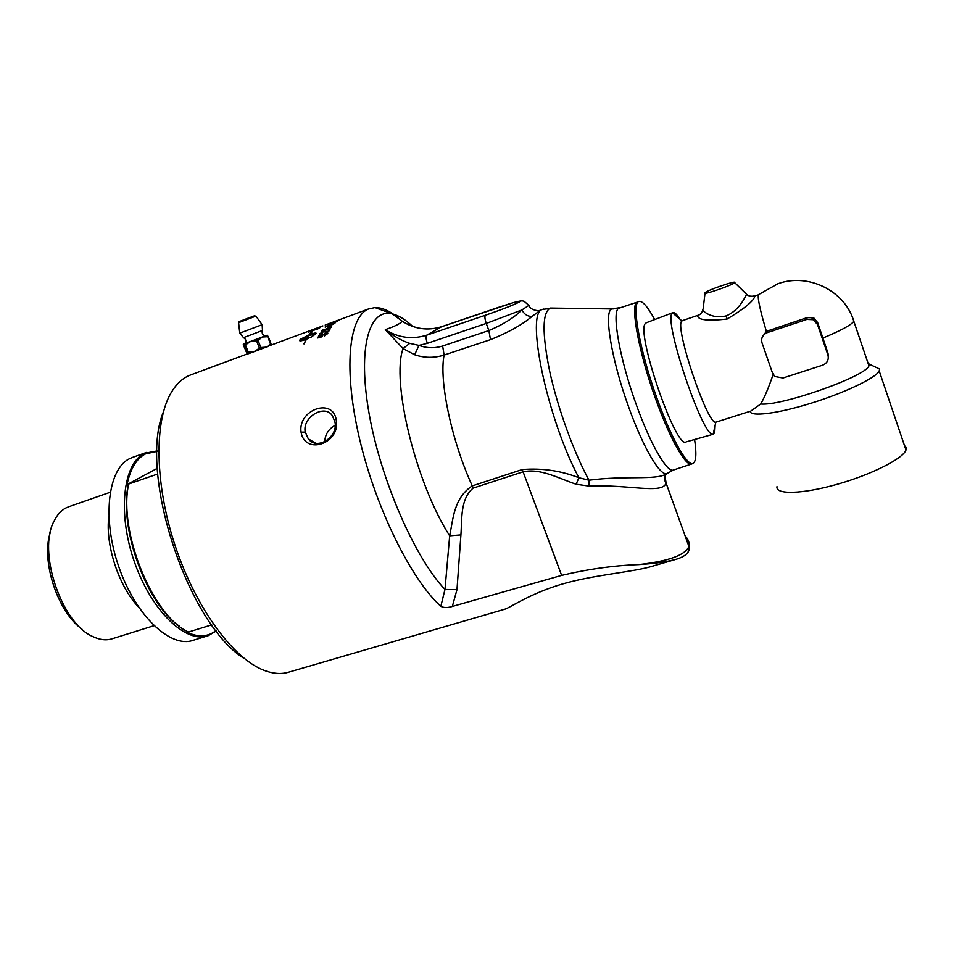 <?xml version="1.0" encoding="UTF-8"?>
<svg xmlns="http://www.w3.org/2000/svg" width="954" height="954" viewBox="0 0 954 954"><rect width="100%" height="100%" fill="white"/><g stroke="black" fill="none" stroke-linecap="round" stroke-linejoin="round"><path stroke-width="1.43" d="M320.461 326.793L314.832 328.88M316.012 328.438L319.28 327.234M674.359 559.807L652.262 566.247C632.49 572.269 594.211 574.666 561.846 584.17C529.625 593.65 509.317 608.187 504.821 609.201L289.265 671.998C281.824 674.383 273.548 673.882 264.425 670.471C233.754 659.19 196.262 608.926 175.464 546.666C154.596 484.417 154.011 420.893 171.35 392.356C176.359 384.021 182.393 378.38 189.452 375.411L191.456 374.66M685.044 535.719C688.454 539.463 689.742 543.053 688.919 546.463C685.187 555.192 668.456 561.226 638.739 564.601C654.671 563.587 667.263 561.787 676.505 559.175C682.17 557.422 686.009 555.121 688.037 552.271L689.134 550.076C690.136 546.833 689.217 543.279 686.379 539.404M638.739 564.601C613.899 565.483 588.189 569.085 561.632 575.393L452.339 606.446C447.521 607.936 443.682 607.889 440.831 606.291C411.436 580.044 375.9 508.387 359.61 439.09C343.202 369.723 348.604 317.026 368.423 309.024L374.946 307.57C382.471 307.486 390.723 311.338 399.714 319.113M267.144 346.707L248.541 353.695M319.805 327.806L308.691 332.135L319.805 327.806M330.644 325.624L328.438 327.246L330.644 325.624M327.842 331.324L330.132 328.939L328.57 331.634L322.917 331.992L320.818 333.351L322.249 333.459L321.832 334.043L319.864 333.697L323.251 331.491L327.878 331.408L330.06 329.07M310.61 337.501L315.488 334.067L308.917 335.522L307.033 338.265L310.36 337.251L306.425 339.278L304.076 343.893L306.186 339.374C301.977 340.828 299.759 341.21 299.544 340.506L300.283 339.338L309.346 334.747L312.387 331.587L309.597 334.651C313.783 333.149 315.977 332.696 316.168 333.304L310.61 337.501M327.759 333.518L324.408 335.999L326.852 333.685L324.932 333.781L322.297 335.534L322.44 336.643L317.754 337.978L318.863 335.725L319.972 335.307L319.089 337.108L321.522 336.428L321.343 335.772L325.111 333.244L327.174 332.767L327.759 333.518M331.432 327.21L327.973 329.357L330.549 327.425L328.725 327.675L326.018 329.213L326.041 330.012L321.438 331.443L322.75 329.69L323.847 329.285L322.798 330.68L328.963 327.282L331.432 327.21M333.22 324.288L325.135 327.007L331.014 324.217L334.973 323.132L333.22 324.288M335.486 322.261L327.472 325.04L335.486 322.261M337.895 320.627L329.941 323.478L337.895 320.627M301.047 432.15C304.982 455.69 340.828 443.491 336.225 419.927C332.982 397.174 297.767 409.66 301.047 432.15L305.256 432.09C301.965 417.16 324.754 403.625 332.409 415.765L334.89 421.799C338.622 436.717 317.265 450.98 308.261 438.804L305.256 432.09M874.472 366.61L879.588 369.019L879.23 371.011C875.832 377.999 844.326 392.976 810.661 403.351C776.985 413.797 750.202 416.993 750.19 411.281M867.925 362.794L869.297 364.178L868.951 365.847C865.648 376.568 781.087 406.261 760.72 404.007C764.571 397.329 768.721 387.467 773.157 374.433M811.556 319.185L814.501 318.362M324.73 441.833C325.064 434.535 328.522 429.026 335.104 425.329M270.876 345.098L247.169 354.113M259.405 348.079L260.847 347.53L258.081 340.435L256.638 340.983L259.405 348.079L254.849 351.406L265.319 347.423M256.638 340.983L250.985 341.449L261.945 337.287L258.081 340.435M260.847 347.53L265.82 347.208M267.084 346.719L270.96 343.523L268.229 336.476L267.669 336.702L270.411 343.75M267.669 336.702L262.732 336.977L265.415 335.784M261.945 337.287L262.732 336.977M267.001 335.259L268.229 336.476M247.241 354.089L243.234 344.692L250.067 341.794L244.677 345.431L247.444 352.503L248.302 352.193L245.536 345.121M244.82 343.583L243.377 344.215M247.432 354.053L247.444 352.503M244.677 345.431L243.497 344.179M248.302 352.193L253.955 351.728L247.348 354.065M270.96 343.523L270.757 345.169L266.583 346.91M250.067 341.794L250.985 341.449M265.522 335.784L244.725 343.667C246.549 341.258 246.144 339.266 243.532 337.668L239.788 333.149M262.493 330.466L243.497 337.656M680.035 319.28C676.863 314.283 674.49 312.065 672.916 312.626L672.308 313.127C662.875 319.28 703.348 439.21 713.175 434.237L714.689 432.758L715.142 425.257M713.294 434.225L686.176 441.869C676.124 450.515 634.923 330.132 645.631 323.275L646.43 322.714M750.786 411.079L760.72 404.007M746.6 294.297L746.672 294.369C745.527 295.645 740.065 310.098 726.28 315.846C711.708 319.662 701.512 310.336 702.859 309.346M702.919 310.193C701.715 312.96 700.248 314.593 698.543 315.106L697.684 315.679C697.815 320.031 707.618 321.152 727.103 319.053C744.537 308.571 753.815 300.904 754.912 296.05L754.733 295.823M734.687 282.527C736.583 280.13 707.474 290.135 705.078 292.687L704.911 292.866C702.418 295.525 733.423 284.817 734.652 282.587L734.687 282.527M762.294 337.036L766.372 331.348C760.207 310.587 757.548 298.423 758.406 294.846L754.888 295.776M682.42 320.639L681.74 321.14C674.323 326.685 707.737 425.699 715.822 422.181L750.786 411.091M766.372 331.348L807.084 317.646L806.834 319.411L813.118 319.709L817.459 324.408L817.638 322.512L828.012 353.242L828.334 356.927M807.084 317.646L813.345 317.73L817.638 322.512M828.012 353.242L827.941 355.007L817.459 324.408M806.834 319.411L767.219 332.648L767.791 330.788M827.941 355.007C829.038 359.789 827.237 363.188 822.551 365.215L782.96 378.022L774.898 376.484L772.501 373.038L762.007 342.844C760.887 338.098 762.628 334.699 767.219 332.648M904.416 445.363L906.24 447.784L905.99 450.014C903.116 458.743 870.549 475.02 836.145 484.584C801.718 494.255 775.316 494.721 776.997 486.635M157.374 468.283L127.073 484.584C130.304 468.819 136.47 458.576 145.568 453.865L157.124 451.397M157.756 473.983L127.073 484.584M128.623 484.167C118.201 531.748 153.034 616.761 188.51 632.037L211.716 624.882M128.492 483.964C118.332 526.405 146.129 603.846 179.352 626.158M216.009 630.606C207.996 636.974 198.289 637.522 186.889 632.228L187.866 631.703M50.276 532.606C40.795 560.558 57.681 612.134 81.865 629.008M69.07 506.634L65.838 507.993C61.116 510.497 57.252 514.743 54.259 520.741C37.063 550.935 61.426 623.761 93.051 636.664C100.039 639.979 106.478 640.659 112.357 638.715L153.952 625.717M108.839 516.484C105.059 544.543 118.868 586.662 138.533 607.006M133.059 457.216L129.816 458.564C107.933 468.724 101.768 518.499 118.952 567.225C135.873 616.069 170.718 648.529 193.173 640.301L207.066 636.044M157.136 450.908L144.531 453.329C123.03 463.358 117.235 513.192 134.478 562.109C151.459 611.144 185.994 643.855 208.079 635.746L216.308 630.988M321.796 326.471L322.774 326.041M317.515 328.009L318.254 327.747M325.183 325.04L338.491 320.103M310.288 331.396L317.909 328.88L318.874 327.89L315.106 329.106L310.288 331.396L317.873 328.796M317.909 328.88L318.91 327.997M314.629 329.285L320.258 327.437M308.965 332.04L312.96 329.941M328.593 327.186L330.513 325.779M319.781 334.246L323.299 331.575L327.878 331.408M320.782 333.673L322.154 333.59M306.794 338.348L300.224 339.707L306.794 338.348L308.679 335.605L300.224 339.707M306.83 338.431L308.679 335.605M309.346 334.747L310.551 333.351M309.394 334.83L300.331 339.421L299.58 340.673M303.944 343.905L306.186 339.374M310.181 337.37L307.999 337.549M307.748 338.086L307.033 338.265M310.73 337.442L315.488 334.067M316.168 333.232L309.597 334.651M312.101 331.932L309.955 333.506M321.319 336.261L325.159 333.328L327.842 333.041M319.089 337.108L321.522 336.428M317.849 337.954L319.912 335.426M324.479 335.975L326.84 333.626M325.016 329.846L328.999 327.365L331.575 326.876M322.798 330.68L325.183 329.941M321.558 331.408L323.74 329.416M328.081 329.321L330.597 327.508M326.173 326.65L333.983 323.656M325.159 327.127L334.973 323.12M328.558 324.67L336.237 321.808M327.472 325.04L337.275 321.271M331.265 323.024L338.718 320.162L331.3 323.108M339.517 319.9L338.658 320.258M330.072 323.489L330.943 323.096M339.326 319.793L337.167 320.592M163.384 411.949C138.032 472.683 187.926 624.727 244.498 658.677M654.706 319.566C647.599 306.484 642.292 300.462 638.798 301.5C631.25 302.955 639.764 350.786 656.901 398.056C671.067 437.934 687.297 466.578 692.986 463.417C696.158 461.76 696.694 453.794 694.607 439.496M576.144 484.238L578.875 477.727C560.821 470.68 541.944 467.949 522.243 469.535L472.254 485.896C454.044 497.821 453.257 518.117 449.68 535.826L444.981 589.477L456.99 589.608L460.913 534.896C462.058 519.155 460.186 498.835 473.16 488.102L523.15 471.789C540.787 468.009 559.306 478.705 576.144 484.238L589.178 486.123C628.698 484.191 662.684 494.625 666.083 483.022L665.033 476.118M412.712 326.447C405.438 319.566 398.617 315.38 392.249 313.866C369.126 307.963 357.309 347.816 369.198 414.119C380.896 480.267 415.062 558.173 444.981 589.477L440.831 606.291M614.018 308.881L611.979 308.941C603.381 310.432 611.24 359.372 628.853 407.549C643.39 448.201 660.609 477.095 667.025 473.434L666.536 473.816C663.936 476.547 663.793 479.623 666.083 483.022L688.919 546.463L688.037 552.271M589.178 486.123L589 480.22L578.875 477.727C546.487 417.125 524.915 310.944 542.85 309.323L553.904 308.106M409.719 343.368C401.467 340.578 393.334 335.999 385.297 329.667L403.077 348.556L414.632 354.769C424.506 358.048 434.332 358.144 444.111 355.055L442.644 345.992C434.774 348.472 426.891 348.27 418.985 345.396L409.719 343.368L403.077 348.556C391.057 381.183 415.741 483.082 449.68 535.826L460.913 534.896M667.681 473.065L668.289 472.528M673.345 470.048L666.524 473.816C656.197 480.542 625.538 475.271 589 480.22C573.748 452.256 557.685 407.883 549.707 371.464C541.979 333.292 542.218 312.161 550.422 308.059L611.979 308.941L619.695 307.689M498.572 307.331L498.393 307.403C514.242 302.108 521.289 300.272 519.513 301.905C514.075 304.803 502.71 309.251 485.419 315.237L426.748 335.152C425.722 336.237 425.913 338.968 427.32 343.333L418.985 345.396L414.632 354.769M528.91 305.375L521.85 309.955C524.462 314.558 527.896 316.68 532.177 316.311L540.703 310.05M543.625 309.072L540.548 310.098C537.853 311.803 529.458 309.227 528.957 305.471L524.056 301.237C522.279 301.106 523.257 300.009 513.693 302.525L441.69 326.685L498.393 307.403M427.32 343.333L486.242 323.442L521.85 309.955C513.86 317.825 502.877 324.694 488.877 330.549L442.644 345.992M473.16 488.102L472.254 485.896C451.421 440.366 438.888 380.384 444.111 355.055L490.487 339.648C508.148 332.6 522.041 324.813 532.177 316.311M408.217 324.61L402.159 321.2L408.229 324.61M402.159 321.2C414.656 329.154 427.833 330.99 441.69 326.685L426.748 335.152C412.259 339.684 398.438 337.859 385.297 329.667C395.039 326.292 400.656 323.466 402.159 321.2M441.893 326.626L441.762 326.65C428.024 330.955 414.895 329.178 402.373 321.331M254.694 315.738L239.299 321.534M262.135 324.682L239.776 333.149L238.595 322.667L255.922 316.12L254.205 315.905L239.12 321.617L238.595 322.655M265.641 335.784C262.624 335.188 261.575 333.423 262.481 330.489L262.147 324.694L255.922 316.12M727.103 319.053L726.28 315.846M853.007 318.851L853.854 321.355C850.873 325.183 840.534 330.752 822.813 338.074M452.339 606.446L456.99 589.608M522.243 469.535L561.632 575.393M691.507 464.049L673.56 469.976C667.371 473.363 650.616 444.826 636.354 404.866C619.861 359.61 611.609 312.924 618.454 308.38L636.688 302.335C630.367 306.711 639.085 353.254 655.493 398.533C669.696 438.518 685.998 467.198 691.733 463.978L692.986 463.417M490.487 339.648L488.877 330.549L486.242 323.442C484.823 319.018 484.549 316.287 485.419 315.237M638.011 301.643L638.798 301.5M869.297 364.178L879.588 369.019M266.882 335.319L267.514 335.605M270.709 345.205L270.996 344.537M245.572 319.137L248.338 318.087M646.323 322.75L672.916 312.626M734.652 282.587L746.672 294.369C748.651 296.241 751.382 296.706 754.852 295.788M705.018 293.164L703.11 309.12M682.265 320.687L698.519 315.118M813.118 319.709L813.345 317.73M868.951 365.847L853.854 321.355C844.85 290.493 807.883 272.665 777.808 283.791L758.859 294.428M681.931 320.914L672.558 312.864M715.822 422.181L713.175 434.237M879.23 371.011L905.99 450.014M68.259 506.908L110.163 492.276M132.034 457.586L146.713 452.363M189.953 375.208L247.074 354.017M270.304 345.396L313.58 329.345M314.76 328.903L318.028 327.699M319.22 327.258L322.869 325.898M338.312 320.174L368.793 308.857M308.261 438.804L315.464 443.109M374.946 307.57L392.249 313.866L402.481 321.391"/></g></svg>

